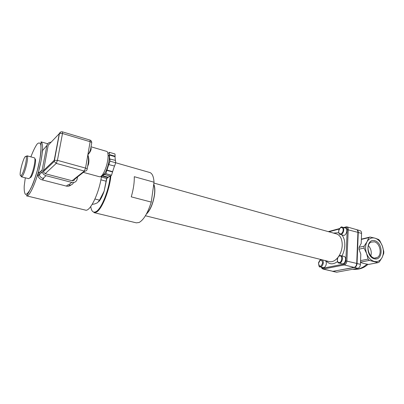 <?xml version="1.0" encoding="UTF-8"?>
<svg xmlns="http://www.w3.org/2000/svg" width="404" height="404" viewBox="0 0 404 404"><rect width="100%" height="100%" fill="white"/><g stroke="black" fill="none" stroke-linecap="round" stroke-linejoin="round"><path stroke-width="0.61" d="M374.841 240.708C383.517 243.041 383.063 261.161 374.291 258.812C365.413 256.545 366.069 238.072 374.841 240.708M374.382 241.819L371.018 242.158C364.171 245.39 370.286 261.277 376.962 257.616C382.421 255.424 380.386 243.127 374.382 241.819M370.827 255.959C371.842 252.111 371.029 248.662 368.387 245.607M356.656 229.669L356.848 229.714C357.787 230.083 358.257 231.002 358.252 232.472L357.06 263.514C356.828 265.665 355.964 266.988 354.465 267.478L332.563 271.362M367.009 241.759C365.272 245.208 365.14 249.111 366.605 253.48C368.296 257.742 370.832 260.393 374.21 261.428C377.589 262.14 380.199 260.868 382.053 257.606C383.704 254.151 383.81 250.298 382.361 246.041C380.719 241.88 378.24 239.244 374.917 238.143C371.574 237.335 368.938 238.542 367.009 241.759L368.801 237.628L370.079 237.047L374.917 238.143L378.634 239.486L379.831 240.754L382.361 246.041L383.795 251.571L383.744 253.429L382.053 257.606L379.235 262.034L377.972 262.656L369.312 260.398L368.084 259.121L366.605 253.48L364.039 248.071L364.105 246.182L367.009 241.759M354.465 267.478L357.833 268.317C359.333 267.832 360.196 266.514 360.429 264.368L357.06 263.514M357.833 268.317L336.628 272.215L333.33 271.422M332.739 271.412L336.628 272.215M364.039 248.071L358.989 249.182L360.807 254.136L360.429 264.368M360.565 260.605L368.084 259.121M358.252 232.472L361.57 233.421L361.201 243.45L359.065 247.309L364.105 246.182M359.065 247.309L358.989 249.182M368.801 237.628L361.348 239.4M361.358 239.133L370.079 237.047M366.989 264.135C362.661 268.13 357.899 269.837 352.712 269.261M361.57 233.421C361.57 231.952 361.1 231.037 360.156 230.669L360.105 230.654M360.499 262.423C362.545 263.196 365.231 263.863 368.559 264.423L377.972 262.656M369.312 260.398L360.509 262.115M115.332 160.393L115.014 156.691L109.373 155.05L109.519 154.606L115.155 156.247L115.014 156.691M109.373 155.05L109.651 158.934L115.499 160.439L115.685 162.777L114.6 166.054L108.732 164.569L105.853 173.669L102.571 175.689L101.227 176.987L101.187 176.215M106.914 170.069L112.61 171.655L114.428 166.18M112.61 171.655L111.549 175.24L110.302 176.109L104.626 174.553M102.571 175.689L108.211 177.23L110.06 176.043M108.211 177.23L106.848 178.512L101.227 176.987M107.954 153.727L109.353 152.313L114.973 153.959L115.155 156.247M109.353 152.313L109.519 154.606M108.065 177.664L102.429 176.129M112.635 171.978L106.939 170.392M111.549 175.24L105.853 173.669M114.6 166.054L108.732 164.569M109.822 158.802L109.989 161.146L108.903 164.443M115.685 162.777L109.989 161.146M102.661 174.513C106.106 175.821 111.701 155.616 108.085 154.919M87.628 166.423L88.476 164.312L88.011 164.282M90.819 148.404L91.178 148.692L90.9 147.546M88.476 164.312C89.188 161.211 88.981 158.045 87.855 154.813L90.137 141.708L90.001 140.077L62.448 131.856L62.499 133.497L59.307 133.542L54.202 160.348L57.429 160.348L62.499 133.497L90.137 141.708C91.511 142.178 92.021 142.652 91.663 143.132L90.814 148.031C90.632 150.005 89.648 152.268 87.855 154.813C89.946 152.485 91.052 150.445 91.178 148.692M84.891 171.139L74.755 179.139C74.376 180.442 73.483 180.977 72.074 180.75L84.33 171.049C85.8 171.301 86.729 170.751 87.112 169.382C87.466 168.958 86.941 168.524 85.542 168.084L57.429 160.348L56.252 163.398L84.33 171.049L85.542 168.084L87.855 154.813C88.638 158.08 88.678 161.267 87.981 164.377L87.188 168.953M83.335 172.367L99.535 176.765C101.273 176.977 103.227 174.397 105.393 169.029C108.368 161.438 109.009 151.859 106.656 151.379L106.565 151.354M72.074 180.75L45.182 173.695L43.273 171.836L48.212 145.233L49.677 143.693M38.133 173.346L38.011 175.831C38.673 177.901 40.077 179.255 42.218 179.896L43.652 178.588L43.066 178.437C41.147 177.861 39.89 176.649 39.299 174.796L39.319 172.2L38.133 173.346L40.971 161.241L42.652 150.409L46.93 145.45C47.47 143.405 48.854 142.324 51.086 142.208M41.41 172.786L41.087 172.7L41.193 172.993M40.708 171.316L41.067 173.109M73.573 182.532C72.599 184.623 70.897 185.441 68.478 185.002L67.912 184.855L66.337 186.093C68.155 186.507 69.7 186.128 70.978 184.961M66.337 186.093L42.218 179.896M77.523 176.957L77.124 179.189C76.381 181.79 74.599 182.866 71.776 182.411L46.051 175.695C44.112 175.109 42.839 173.877 42.233 172.003L42.142 169.933L46.93 145.45M101.374 177.028C98.894 193.844 89.86 212.125 85.411 210.095L26.593 195.859M29.77 177.992L30.962 177.225C33.779 173.619 37.027 158.277 34.86 158.918M325.19 260.585C326.043 261.141 326.422 262.186 326.331 263.731C325.856 266.357 324.786 267.65 323.109 267.599L320.099 266.872M344.168 227.699L345.42 227.361C346.571 227.21 347.172 227.952 347.218 229.583L345.849 260.883C345.652 262.62 344.966 263.691 343.779 264.095L322.877 268.221L321.68 267.701L321.422 267.196M328.947 231.8L339.239 229.028M343.945 256.389L343.991 256.399C347.092 257.045 345.107 264.812 342.097 263.812L339.032 263.044M345.344 228.033L345.395 228.048C348.394 228.765 346.152 236.35 343.259 235.29L340.244 234.451M106.808 178.502L104.166 191.067C102.54 195.869 100.773 199.364 98.874 201.561M154.03 182.214L151.258 202.086L131.27 196.854C133.416 189.385 134.421 182.669 134.285 176.7L154.03 182.214C153.641 176.619 152.247 173.392 149.859 172.533L149.667 172.478M94.132 212.65L136.335 222.851L139.117 222.483C143.713 219.867 147.763 213.065 151.258 202.086M146.612 213.66C150.369 209.737 152.954 203.55 154.384 195.102C154.99 190.41 154.757 186.906 153.697 184.598M146.339 214.165C150.273 210.297 152.995 203.919 154.515 195.031C155.141 190.143 154.889 186.537 153.752 184.204M322.796 269.024L332.997 271.342L354.126 267.392C355.626 266.903 356.49 265.579 356.722 263.428L357.919 232.376C357.924 230.906 357.459 229.987 356.52 229.618L356.469 229.608M321.412 267.19L321.887 268.377L323.382 269.029L344.299 264.938C345.784 264.438 346.647 263.1 346.89 260.923L348.243 229.608C348.258 228.124 347.799 227.205 346.869 226.841L343.506 227.508M339.501 228.588L328.295 231.618M92.198 204.353L94.688 203.949L97.551 202.722L99.535 200.162L104.166 191.067L106.605 178.447M94.96 199.005L99.535 200.162M100.884 179.815L105.828 181.143M34.284 157.797L34.325 157.812C36.41 157.868 32.86 174.018 29.911 177.8L28.719 178.679L21.417 176.816M20.882 175.684L21.382 176.806L22.533 175.907C25.159 172.397 28.674 157.656 27.28 156.055L27.023 155.823L25.992 156.535M21.745 174.856L20.998 175.644C17.842 177.371 24.301 153.338 26.093 156.671C27.356 158.151 24.139 171.629 21.745 174.856M91.683 142.511C91.663 141.299 91.102 140.486 90.001 140.077L89.986 140.072M60.928 131.911L48.212 145.233M43.233 170.811L54.202 160.348L54.247 161.423L56.252 163.398L45.182 173.695M39.213 172.755L42.142 169.933M68.478 185.002L71.776 182.411M43.066 178.437L46.051 175.695M41.011 141.849C43.112 143.157 43.097 149.621 40.971 161.241C37.678 178.618 29.603 197.561 26.502 195.839L28.472 192.829L32.482 185.012C34.456 179.992 36.274 174.432 37.925 168.337C39.38 162.257 40.4 156.732 40.976 151.768L41.011 141.849L47.697 143.763M30.886 156.873C33.027 151.248 35.082 147.006 37.037 144.147C38.809 142.385 40.067 142.622 40.814 144.864C41.157 148.293 40.824 153.197 39.804 159.575L37.491 169.816C35.476 176.856 33.325 182.936 31.027 188.057C28.825 192.158 27.012 194.284 25.583 194.44C24.503 193.37 24.043 190.577 24.21 186.057L25.3 177.805M322.665 262.928C320.902 267.165 319.524 267.337 318.524 263.448C320.261 259.222 321.64 259.05 322.665 262.928M321.392 259.636C320.68 259.151 319.731 260.191 318.549 262.762C318.806 266.105 319.311 267.473 320.064 266.867C321.73 266.908 322.806 265.615 323.281 262.979C323.372 261.428 322.998 260.378 322.15 259.828M341.991 255.883C343.663 252.641 344.597 249.187 344.789 245.526C344.925 240.986 343.945 237.446 341.855 234.901M338.729 232.714L333.502 233.068M326.22 260.838C329.305 264.554 333.063 264.797 337.507 261.565M338.704 231.113C339.017 227.043 343.486 226.159 343.132 230.29C342.804 234.421 338.32 235.209 338.704 231.113M345.395 228.048L342.339 227.174C341.304 226.255 340.062 227.578 338.608 231.149C338.885 233.462 339.416 234.557 340.193 234.436C343.082 235.497 345.329 227.886 342.339 227.174L342.233 227.144M339.85 255.909C342.708 255.48 342.148 262.231 339.294 262.544C336.461 262.913 337.027 256.257 339.85 255.909M343.991 256.399L340.067 255.57C339.431 256.131 338.946 254.793 337.305 259.085C337.436 261.918 337.996 263.231 338.986 263.034C341.986 264.034 343.976 256.242 340.89 255.596L340.234 255.555M110.888 175.7C109.575 190.274 101.879 209.403 96.425 212.13L94.006 212.62L96.076 211.661C101.394 208.929 108.893 190.415 110.267 176.104C108.888 190.41 101.389 208.934 96.081 211.615C93.263 213.09 91.481 211.403 90.733 206.555M356.722 263.428L345.849 260.883M354.126 267.392L344.299 264.938L343.779 264.095M357.919 232.376L347.218 229.583M336.441 233.891L336.623 233.941C340.4 235.381 342.264 239.213 342.218 245.44C341.966 249.652 340.718 253.419 338.471 256.737M338.299 256.974C335.411 260.737 332.381 262.272 329.194 261.58L145.42 215.756M345.991 226.836L345.42 227.361M322.877 268.221L323.382 269.029L332.997 271.342M374.877 258.03L376.962 257.616M361.348 239.38L368.862 237.592M367.988 264.322C363.837 268.18 358.732 269.827 352.667 269.266M360.156 230.669L356.848 229.714M361.368 238.87L361.868 239.011M91.026 146.798L106.656 151.379M43.273 171.836L54.247 161.423L59.469 133.421C60.07 132.103 61.065 131.578 62.448 131.856M39.259 174.644L38.011 175.831M39.299 174.796L42.233 172.003M48.884 144.102L49.202 144.193M149.859 172.533L115.685 162.751M356.52 229.618L346.869 226.841M336.355 233.866L153.909 183.073M321.68 267.701L321.887 268.377M34.325 157.812L27.023 155.823M20.998 175.644L21.715 176.76M26.093 156.671L27.28 156.055"/></g></svg>
